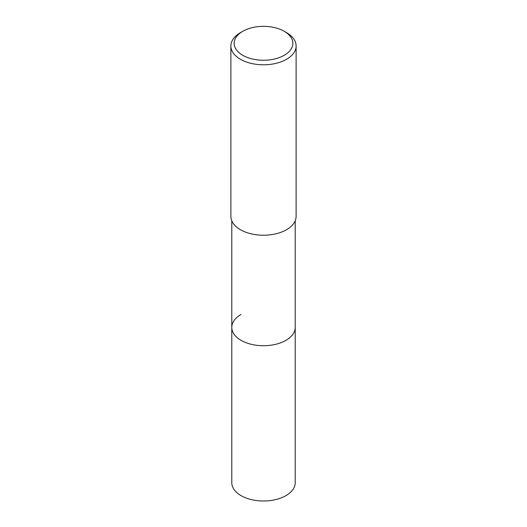 <?xml version="1.0" encoding="UTF-8"?>
<svg xmlns="http://www.w3.org/2000/svg" width="527" height="527" viewBox="0 0 527 527"><rect width="100%" height="100%" fill="white"/><g stroke="black" fill="none" stroke-linecap="round" stroke-linejoin="round"><path stroke-width="0.79" d="M231.788 220.787L231.788 482.692A31.712 18.307 0 0 0 251.366 499.609A31.712 18.307 0 0 0 285.924 495.637A31.712 18.307 0 0 0 295.212 482.692L295.212 327.412A31.712 18.307 180 0 1 285.924 340.356A31.712 18.307 180 0 1 251.366 344.329A31.712 18.307 180 0 1 231.788 327.412A31.712 18.307 180 0 1 241.076 314.467M231.788 327.412A31.712 18.307 0 0 0 251.366 344.329A31.712 18.307 0 0 0 285.924 340.356A31.712 18.307 0 0 0 295.212 327.412L295.212 220.787M230.885 45.961L230.885 216.393A32.615 18.827 0 0 0 251.017 233.79A32.615 18.827 0 0 0 286.563 229.706A32.615 18.827 0 0 0 296.115 216.393L296.115 45.961A32.615 18.827 180 0 1 286.563 59.274A32.615 18.827 180 0 1 251.017 63.359A32.615 18.827 180 0 1 230.885 45.961A32.615 18.827 180 0 1 240.437 32.648L242.743 31.31A29.354 16.95 180 0 1 284.257 31.317A29.354 16.95 180 0 1 284.257 55.282A29.354 16.95 180 0 1 242.743 55.282A29.354 16.95 180 0 1 242.743 31.317A29.354 16.95 180 0 1 242.743 31.31L240.437 32.648M284.257 31.317L286.563 32.648A32.615 18.827 180 0 1 296.115 45.961"/></g></svg>
